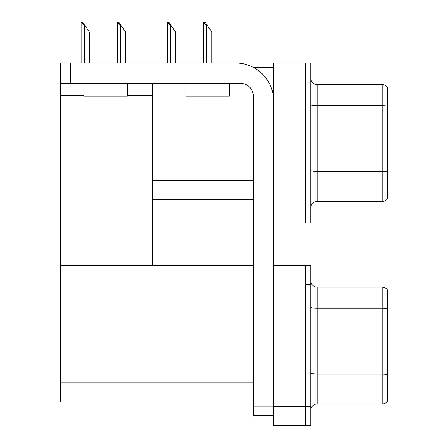 <?xml version="1.0" encoding="UTF-8"?>
<svg xmlns="http://www.w3.org/2000/svg" width="448" height="448" viewBox="0 0 448 448"><rect width="100%" height="100%" fill="white"/><g stroke="black" fill="none" stroke-linecap="round" stroke-linejoin="round"><path stroke-width="0.67" d="M253.422 67.435L273.756 67.435M305.648 265.496L305.648 425.6L310.75 425.6L310.75 265.496L273.756 265.496L273.756 62.966L305.648 62.966L305.648 223.076L273.756 223.076L273.756 203.941L305.648 203.941L305.648 223.076L310.75 223.076L310.75 203.941L305.648 203.941L305.648 82.107L310.75 82.107L310.75 203.941M152.561 199.472L253.344 199.472M127.299 95.374L152.561 95.374L152.561 83.378M152.561 95.374L152.561 265.496L60.704 265.496L60.704 62.966L70.274 62.966L70.274 83.378L240.587 83.378A12.757 12.757 0 0 1 253.344 96.141L253.344 406.146L273.756 406.146M60.704 95.374L83.922 95.374M273.756 223.076L273.756 425.6L305.648 425.6L305.648 284.631L310.75 284.631M152.561 265.496L253.344 265.496M60.704 265.496L60.704 401.996L253.344 401.996M310.75 207.827A6.378 6.378 0 0 1 317.128 201.449L382.194 201.449L382.194 84.594L317.128 84.594A6.378 6.378 0 0 1 310.75 78.215A6.378 6.378 0 0 0 317.128 84.594L317.128 201.449M387.296 87.142A6.378 6.378 0 0 0 382.194 84.594A6.378 6.378 0 0 1 387.296 87.142L387.296 198.901A6.378 6.378 0 0 1 382.194 201.449M305.648 62.966L310.75 62.966L310.75 82.107M387.296 106.562L387.296 106.12A6.378 1.109 180 0 0 382.194 105.678L317.128 105.678A6.378 1.109 -0 0 1 310.75 104.569M310.75 410.357A6.378 6.378 0 0 1 317.128 403.978L382.194 403.978L382.194 287.118L317.128 287.118A6.378 6.378 0 0 1 310.75 280.739A6.378 6.378 0 0 0 317.128 287.118L317.128 403.978M387.296 289.671A6.378 6.378 0 0 0 382.194 287.118A6.378 6.378 0 0 1 387.296 289.671L387.296 401.425A6.378 6.378 0 0 1 382.194 403.978M387.296 309.086L387.296 374.472A6.378 1.109 180 0 0 382.194 374.03L317.128 374.03A6.378 1.109 0 0 1 310.75 372.921M203.857 22.4L205.15 22.4L207.385 25.592L206.752 25.592L203.56 22.4L203.56 62.966M211.854 62.966L211.854 31.97L207.385 25.592M167.63 22.4L168.924 22.4L171.153 25.592L170.52 25.592L167.328 22.4L167.328 62.966M175.622 62.966L175.622 31.97L171.153 25.592M117.617 22.4L118.91 22.4L121.145 25.592L120.506 25.592L117.32 22.4L117.32 62.966M125.614 62.966L125.614 31.97L121.145 25.592M81.385 22.4L82.678 22.4L84.913 25.592L84.28 25.592L81.088 22.4L81.088 62.966M89.382 62.966L89.382 31.97L84.913 25.592M273.756 415.71L253.344 415.71L253.344 406.146M273.756 101.242A38.27 38.27 0 0 0 235.48 62.966L70.274 62.966M70.274 83.378L60.704 83.378M185.982 83.378L185.982 96.141L229.359 96.141L229.359 83.378M83.922 83.378L83.922 96.141L127.299 96.141L127.299 83.378M152.561 180.337L253.344 180.337M273.756 406.465L310.75 406.465M60.704 382.861L253.344 382.861M387.296 171.948A6.378 1.109 180 0 0 382.194 171.506L317.128 171.506A6.378 1.109 0 0 1 310.75 170.397M387.296 308.644A6.378 1.109 180 0 0 382.194 308.202L317.128 308.202A6.378 1.109 -0 0 1 310.75 307.093M206.752 62.966L206.752 25.592M170.52 62.966L170.52 25.592M120.506 62.966L120.506 25.592M84.28 62.966L84.28 25.592"/></g></svg>
